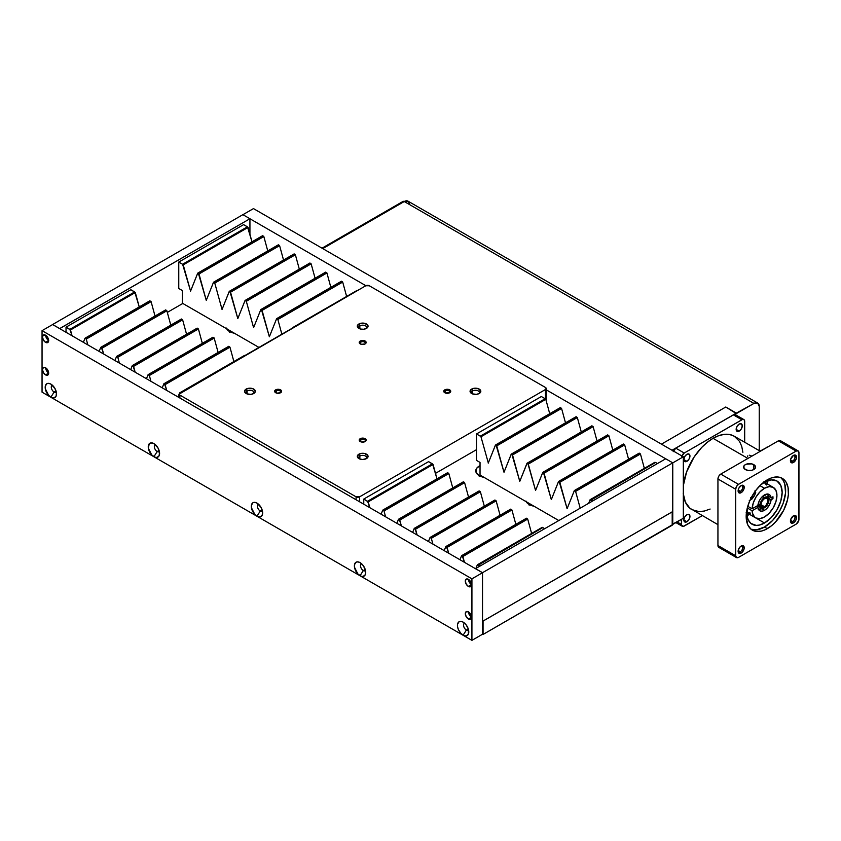 <?xml version="1.0" encoding="UTF-8"?>
<svg xmlns="http://www.w3.org/2000/svg" width="841" height="841" viewBox="0 0 841 841"><rect width="100%" height="100%" fill="white"/><g stroke="black" fill="none" stroke-linecap="round" stroke-linejoin="round"><path stroke-width="1.26" d="M530.797 504.369A11.774 6.791 0 0 0 529.756 504.842M525.94 501.036L529.157 504.516A11.774 6.791 180 0 0 533.972 506.198L529.157 504.516A11.774 6.791 180 0 1 526.245 501.741M480.863 475.533A11.774 6.791 0 0 0 479.812 476.006M479.223 475.68A11.774 6.791 180 0 1 475.775 470.876A11.774 6.791 180 0 1 480.032 465.651L476.668 468.279L475.995 472.2L479.223 475.68L484.027 477.362A11.774 6.791 180 0 1 479.223 475.68M231.159 331.375A11.774 6.791 0 0 0 230.119 331.838M226.303 328.043L229.519 331.522A11.774 6.791 180 0 0 234.324 333.204L229.519 331.522A11.774 6.791 180 0 1 226.607 328.747M672.38 511.738L483.06 621.089L483.06 634.45L672.201 525.247L672.201 511.885L482.797 621.194M481.935 634.45L483.06 634.45L672.38 524.752M182.802 303.454L167.317 312.4L182.802 303.454M482.051 634.513L483.06 634.45L483.06 621.089M672.201 511.885L672.201 525.247L672.201 511.885M229.519 332.163L231.307 331.312M479.223 476.321L480.999 475.48M529.157 505.157L530.944 504.316M482.524 621.394L672.768 511.559L672.768 462.855L482.524 572.689L482.524 621.394L482.524 572.689L475.47 568.621L482.524 572.689L672.768 462.855L665.715 458.787L672.768 462.855L672.768 511.559L482.524 621.394M475.47 568.684L665.715 458.787L475.47 568.684M249.935 234.324L249.935 218.734L242.891 214.665L249.935 218.734L59.7 328.568L52.647 324.5L242.891 214.665L52.647 324.5L59.7 328.642L249.935 218.734L249.935 234.324M365.078 441.588A2.712 1.566 0 0 0 364.3 439.591A2.712 1.566 0 0 0 360.768 439.738L360.221 438.697A3.49 2.018 180 0 1 364.994 438.613A3.49 2.018 180 0 1 365.436 441.357A3.49 2.018 180 0 1 365.152 441.546L361.357 441.977L359.464 440.894L359.265 439.727L361.357 438.256L364.027 438.256L366.108 439.727L365.152 441.546A3.49 2.018 180 0 1 359.937 441.357A3.49 2.018 180 0 1 360.221 438.697L360.768 439.738A2.712 1.566 180 0 1 363.722 439.401A2.712 1.566 180 0 1 365.393 440.852A2.712 1.566 180 0 1 365.078 441.588M360.768 441.798L360.768 439.738L360.768 441.798M449.641 392.758A2.712 1.566 0 0 0 448.863 390.771A2.712 1.566 0 0 0 445.331 390.918L444.784 389.867A3.49 2.018 180 0 1 449.557 389.782A3.49 2.018 180 0 1 450.009 392.537A3.49 2.018 180 0 1 449.714 392.715L445.31 392.968L445.331 390.918A2.712 1.566 180 0 1 448.285 390.581A2.712 1.566 180 0 1 449.967 392.022A2.712 1.566 180 0 1 449.641 392.758M365.078 343.937A2.712 1.566 0 0 0 364.3 341.94A2.712 1.566 0 0 0 360.768 342.098L360.221 341.047A3.49 2.018 180 0 1 364.994 340.962A3.49 2.018 180 0 1 365.436 343.706A3.49 2.018 180 0 1 365.152 343.895L361.357 344.337L359.464 343.244L359.265 342.077L361.357 340.616L364.626 340.794L366.108 342.077L365.152 343.895A3.49 2.018 180 0 1 359.937 343.706A3.49 2.018 180 0 1 360.221 341.047L360.768 342.098A2.712 1.566 180 0 1 363.722 341.761A2.712 1.566 180 0 1 365.393 343.202A2.712 1.566 180 0 1 365.078 343.937M360.768 344.158L360.768 342.098L360.768 344.158M280.516 392.758A2.712 1.566 0 0 0 279.738 390.771A2.712 1.566 0 0 0 276.205 390.918L275.659 389.867A3.49 2.018 180 0 1 280.431 389.782A3.49 2.018 180 0 1 280.873 392.537A3.49 2.018 180 0 1 280.589 392.715L276.784 393.157L275.217 392.411L274.702 390.907L276.784 389.436L279.454 389.436L281.546 390.907L280.589 392.715A3.49 2.018 180 0 1 275.375 392.537A3.49 2.018 180 0 1 275.659 389.867L276.205 390.918A2.712 1.566 180 0 1 279.159 390.581A2.712 1.566 180 0 1 280.831 392.022A2.712 1.566 180 0 1 280.516 392.758M276.205 392.978L276.205 390.918L276.205 392.978M366.287 458.702A4.005 2.313 0 0 0 365.015 455.801A4.005 2.313 0 0 0 359.853 456.053L358.886 454.193A5.382 3.112 180 0 1 366.255 454.066A5.382 3.112 180 0 1 366.928 458.303A5.382 3.112 180 0 1 366.497 458.587L362.692 459.501L359.696 458.976L357.719 457.578L357.404 455.79L360.631 453.52L364.742 453.52L367.969 455.79L367.969 456.999L366.497 458.587A5.382 3.112 180 0 1 358.445 458.303A5.382 3.112 180 0 1 358.886 454.193L359.853 456.053A4.005 2.313 180 0 1 364.216 455.549A4.005 2.313 180 0 1 366.697 457.683A4.005 2.313 180 0 1 366.287 458.702M359.853 459.039L359.853 456.053L359.853 459.039M479.034 393.609A4.005 2.313 0 0 0 477.772 390.708A4.005 2.313 0 0 0 472.61 390.949L471.633 389.099A5.382 3.112 180 0 1 479.002 388.963A5.382 3.112 180 0 1 479.685 393.21A5.382 3.112 180 0 1 479.244 393.493L476.49 394.345L472.453 393.882L470.466 392.484L470.161 390.687L473.378 388.426L478.434 388.71L480.821 391.296L479.244 393.493A5.382 3.112 180 0 1 471.191 393.21A5.382 3.112 180 0 1 471.633 389.099L472.61 390.949A4.005 2.313 180 0 1 476.973 390.455A4.005 2.313 180 0 1 479.444 392.589A4.005 2.313 180 0 1 479.034 393.609M472.61 393.935L472.61 390.949L472.61 393.935M366.287 328.505A4.005 2.313 0 0 0 365.015 325.604A4.005 2.313 0 0 0 359.853 325.856L358.886 323.995A5.382 3.112 180 0 1 366.255 323.869A5.382 3.112 180 0 1 366.928 328.106A5.382 3.112 180 0 1 366.497 328.389L363.733 329.241L360.631 329.073L358.213 327.927L357.404 325.593L360.631 323.322L364.742 323.322L367.969 325.593L367.969 326.802L366.497 328.389A5.382 3.112 180 0 1 358.445 328.106A5.382 3.112 180 0 1 358.886 323.995L359.853 325.856A4.005 2.313 180 0 1 364.216 325.351A4.005 2.313 180 0 1 366.697 327.485A4.005 2.313 180 0 1 366.287 328.505M359.853 328.842L359.853 325.856L359.853 328.842M253.53 393.609A4.005 2.313 0 0 0 252.268 390.708A4.005 2.313 0 0 0 247.096 390.949L246.129 389.099A5.382 3.112 180 0 1 253.498 388.963A5.382 3.112 180 0 1 254.182 393.21A5.382 3.112 180 0 1 253.74 393.493L250.986 394.345L246.939 393.882L244.962 392.484L244.657 390.687L247.874 388.426L252.92 388.71L255.317 391.296L253.74 393.493A5.382 3.112 180 0 1 245.688 393.21A5.382 3.112 180 0 1 246.129 389.099L247.096 390.949A4.005 2.313 180 0 1 251.47 390.455A4.005 2.313 180 0 1 253.94 392.589A4.005 2.313 180 0 1 253.53 393.609M247.096 393.935L247.096 390.949L247.096 393.935M179.9 393.073L365.772 285.761L179.165 394.093L179.9 395.112L179.9 398.035L179.9 395.112L356.079 496.831L179.9 395.112A2.491 1.44 180 0 1 179.165 394.093A2.491 1.44 180 0 1 179.9 393.073M369.294 285.761L545.473 387.48L369.294 285.761L365.772 285.761A2.491 1.44 180 0 1 369.294 285.761M435.491 473.357L476.5 449.672L435.491 473.357M545.473 398.886L545.473 389.509L359.601 496.831L359.601 501.783L359.601 496.831L545.473 389.509L546.208 388.5L545.473 387.48A2.491 1.44 180 0 1 546.208 388.5A2.491 1.44 180 0 1 545.473 389.509L545.473 398.886M356.079 499.754L356.079 496.831L359.601 496.831A2.491 1.44 180 0 1 356.079 496.831L356.079 499.754M445.31 392.968L443.827 390.907L444.784 389.867L447.254 389.278L450.471 390.529L450.671 391.685L449.714 392.715A3.49 2.018 180 0 1 444.5 392.537A3.49 2.018 180 0 1 444.784 389.867L445.331 392.978M246.339 393.609A4.005 2.313 180 0 1 245.929 392.589A4.005 2.313 180 0 1 247.096 390.949A4.005 2.313 0 0 0 246.339 393.609M359.086 328.505A4.005 2.313 180 0 1 358.676 327.485A4.005 2.313 180 0 1 359.853 325.856A4.005 2.313 0 0 0 359.086 328.505M471.843 393.609A4.005 2.313 180 0 1 471.433 392.589A4.005 2.313 180 0 1 472.61 390.949A4.005 2.313 0 0 0 471.843 393.609M359.086 458.702A4.005 2.313 180 0 1 358.676 457.683A4.005 2.313 180 0 1 359.853 456.053A4.005 2.313 0 0 0 359.086 458.702M275.732 392.758A2.712 1.566 180 0 1 275.406 392.022A2.712 1.566 180 0 1 276.205 390.918A2.712 1.566 0 0 0 275.732 392.758M360.295 343.937A2.712 1.566 180 0 1 359.98 343.202A2.712 1.566 180 0 1 360.768 342.098A2.712 1.566 0 0 0 360.295 343.937M444.857 392.758A2.712 1.566 180 0 1 444.542 392.022A2.712 1.566 180 0 1 445.331 390.918A2.712 1.566 0 0 0 444.857 392.758M360.295 441.588A2.712 1.566 180 0 1 359.98 440.852A2.712 1.566 180 0 1 360.768 439.738A2.712 1.566 0 0 0 360.295 441.588M182.287 302.771L182.287 290.523L178.765 288.495L178.765 262.066L182.571 264.263L247.401 226.828L243.596 224.631L178.765 262.066L182.571 264.263L247.401 226.828L243.596 224.631L178.765 262.066L178.765 288.495L182.287 290.523L182.287 302.771M182.644 264.41L183.222 264.862L248.053 227.427L251.985 241.819L247.506 226.965L248.053 227.427L183.222 264.862L190.571 291.07L182.644 264.41L247.506 226.965M258.965 347.428L182.623 303.349L258.965 347.428M292.815 327.927L292.163 328.263L292.784 327.906M357.625 290.471L292.531 327.738M277.309 319.044L342.434 281.672L277.866 319.506L276.615 318.665L269.372 336.757L276.636 318.655L277.866 319.506L281.872 334.203L277.866 319.506L342.697 282.071L346.629 296.452L342.697 282.071L341.467 281.22L276.752 318.634M326.266 272.726L326.928 272.968L262.087 310.392L260.836 309.551L253.604 327.654L260.784 309.635L261.54 309.93L269.362 336.778L262.087 310.392L326.928 272.968L330.849 287.349L326.928 272.968L325.688 272.116L260.983 309.52M310.518 263.496L311.149 263.853L246.318 301.288L245.067 300.447L237.824 318.55L245.088 300.437L246.318 301.288L253.593 327.664L246.318 301.288L311.149 263.853L315.081 278.245L311.149 263.853L309.919 263.002L245.204 300.416M294.718 254.508L295.38 254.749L230.55 292.184L229.299 291.343L222.056 309.435L229.236 291.428L229.992 291.722L237.814 318.56L230.55 292.184L295.38 254.749L299.301 269.131L295.38 254.749L294.15 253.898L229.435 291.312M278.297 244.889L279.601 245.646L214.77 283.07L213.519 282.24L206.287 300.332L213.54 282.219L214.77 283.07L222.045 309.456L214.77 283.07L279.601 245.646L283.533 260.027L279.601 245.646L278.371 244.794L213.656 282.208M262.518 235.785L263.832 236.542L199.002 273.966L197.751 273.125L190.508 291.228L197.688 273.209L198.444 273.504L206.266 300.353L199.002 273.966L263.832 236.542L267.753 250.923L263.832 236.542L262.602 235.69L197.887 273.094M294.066 253.993L294.707 254.36M309.845 263.096L310.476 263.475M325.614 272.211L326.245 272.579M341.383 281.315L342.024 281.682M69.908 329.525L134.665 292.132L130.86 289.735L66.029 327.17L69.835 329.367L134.665 291.932L130.86 289.735L66.029 327.17L70.486 329.966L135.317 292.531L139.249 306.923L134.76 292.079L135.317 292.531L70.486 329.966L72.074 335.78L69.908 329.525L134.76 292.079M244.479 355.449L180.037 392.999M179.175 393.998L177.998 396.941L179.175 393.998M229.383 346.734L229.961 347.175L165.13 384.61L163.879 383.769L162.229 387.838L163.816 383.853L164.573 384.148L166.707 390.424L165.13 384.61L229.961 347.175L233.882 361.556L229.961 347.175L228.731 346.324L164.016 383.738M148.794 375.044L213.929 337.672L149.351 375.496L148.1 374.666L146.45 378.723L148.121 374.644L149.351 375.496L150.938 381.32L149.351 375.496L214.182 338.071L218.113 352.453L214.182 338.071L212.952 337.22L148.237 374.634M197.761 328.726L198.413 328.968L133.582 366.392L132.331 365.551L130.681 369.62L132.268 365.635L133.025 365.93L135.17 372.206L133.582 366.392L198.413 328.968L202.334 343.349L198.413 328.968L197.183 328.116L132.468 365.52M182.066 319.412L182.634 319.853L117.803 357.288L116.552 356.447L114.912 360.516L116.573 356.437L117.803 357.288L119.39 363.102L117.803 357.288L182.634 319.853L186.565 334.245L182.634 319.853L181.404 319.002L116.689 356.416M166.213 310.508L166.865 310.75L102.034 348.185L100.783 347.344L99.133 351.412L100.72 347.428L101.477 347.722L103.622 353.998L102.034 348.185L166.865 310.75L170.786 325.131L166.865 310.75L165.635 309.898L100.92 347.312M85.698 338.618L150.833 301.246L86.255 339.07L85.004 338.24L83.364 342.298L85.025 338.219L86.255 339.07L87.842 344.894L86.255 339.07L151.096 301.646L155.017 316.027L151.096 301.646L149.856 300.794L85.151 338.198M66.029 332.29L66.029 327.17L66.029 332.29M149.782 300.889L150.413 301.257M100.794 347.333L165.635 309.898L166.192 310.361M181.33 319.096L181.961 319.475M197.099 328.211L197.74 328.579M148.121 374.644L212.952 337.22L213.509 337.683M228.647 346.418L229.288 346.786M480.032 474.66L480.032 462.424L476.5 460.395L476.5 433.967L480.306 436.164L545.147 398.729L541.341 396.531L476.5 433.967L480.306 436.164L545.147 398.729L541.341 396.531L476.5 433.967L476.5 460.395L480.032 462.424L480.032 474.66M480.306 436.521L480.968 436.763L545.798 399.328L549.72 413.709L545.798 399.328L545.147 399.086L545.735 399.181L480.968 436.763L488.316 462.97L480.968 436.763L480.306 436.521M558.781 520.526L480.369 475.249L558.781 520.526M657.441 463.559L655.56 462.476L590.718 499.901L592.611 500.994L590.718 500.269L655.56 462.476L657.441 463.559M590.067 499.754L590.718 500.269L590.067 499.754L588.668 503.265L590.067 499.754M654.897 462.319L590.266 499.638M639.864 453.52L640.443 453.972L575.601 491.396L574.35 490.566L567.118 508.658L574.371 490.545L575.601 491.396L580.185 508.164L575.601 491.396L640.443 453.972L644.364 468.353L640.443 453.972L639.202 453.12L574.498 490.534M624.011 444.616L624.663 444.857L559.833 482.292L558.582 481.451L551.339 499.554L558.519 481.536L559.276 481.83L567.107 508.679L559.833 482.292L624.663 444.857L628.595 459.249L624.663 444.857L623.433 444.016L558.718 481.42M608.253 435.396L608.895 435.754L544.053 473.189L542.802 472.348L535.57 490.45L542.75 472.432L543.507 472.726L551.318 499.575L544.053 473.189L608.895 435.754L612.816 450.135L608.895 435.754L607.654 434.902L542.95 472.316M527.128 463.212L519.791 481.336L526.971 463.328L527.906 463.612L535.559 490.461L528.285 464.085L593.115 426.65L597.047 441.031L593.115 426.65L591.885 425.798L527.17 463.212L528.285 464.085L593.115 426.65L592.463 426.408M576.695 417.304L577.347 417.546L512.516 454.97L511.265 454.129L504.022 472.232L511.202 454.214L511.959 454.508L519.78 481.357L512.516 454.97L577.347 417.546L581.268 431.927L577.347 417.546L576.117 416.694L511.402 454.098M560.915 408.19L561.567 408.432L496.737 445.867L495.486 445.026L488.253 463.128L495.423 445.11L496.179 445.404L504.001 472.253L496.737 445.867L561.567 408.432L565.499 422.823L561.567 408.432L560.337 407.58L495.622 444.994M560.264 407.675L560.894 408.053M576.032 416.789L576.674 417.157M591.812 425.893L592.442 426.261M607.58 434.997L608.211 435.365M623.36 444.101L623.99 444.479M639.128 453.215L639.759 453.583M367.654 501.415L432.4 464.032L428.595 461.635L363.764 499.07L367.57 501.268L432.4 463.833L428.595 461.635L363.764 499.07L368.221 501.867L433.062 464.432L436.984 478.823L432.568 463.948L433.062 464.432L368.221 501.867L369.809 507.68L367.654 501.415L432.505 463.969M544.684 528.663L542.813 527.58L477.982 565.015L479.854 566.088L477.982 565.373L542.813 527.58L544.684 528.663M477.331 564.858L477.982 565.373L477.383 564.774L475.932 568.358L477.331 564.858M542.729 527.633L477.53 564.742M527.118 518.624L527.696 519.076L462.865 556.511L461.614 555.67L459.964 559.728L461.551 555.754L462.308 556.048L464.453 562.324L462.865 556.511L527.696 519.076L531.628 533.457L527.696 519.076L526.466 518.224L461.751 555.638M511.349 509.52L511.927 509.972L447.097 547.396L445.846 546.555L444.195 550.624L445.783 546.639L446.539 546.934L448.684 553.21L447.097 547.396L511.927 509.972L515.848 524.353L511.927 509.972L510.697 509.12L445.982 546.524M495.496 500.616L496.148 500.858L431.317 538.293L430.066 537.452L428.426 541.52L430.087 537.441L431.317 538.293L432.905 544.106L431.317 538.293L496.148 500.858L500.08 515.249L496.148 500.858L494.918 500.006L430.203 537.42M479.801 491.312L480.379 491.754L415.549 529.189L414.298 528.348L412.647 532.416L414.235 528.432L414.991 528.726L417.136 535.002L415.549 529.189L480.379 491.754L484.3 506.135L480.379 491.754L479.149 490.902L414.434 528.316M398.613 519.202L396.878 523.302L398.466 519.317L399.391 519.612L401.357 525.898L399.769 520.074L464.6 482.65L468.532 497.031L464.6 482.65L463.37 481.798L398.655 519.212L399.769 520.074L464.6 482.65L463.948 482.408M448.253 473.094L448.831 473.546L384.001 510.971L382.75 510.13L381.099 514.198L382.771 510.119L384.001 510.971L385.588 516.784L384.001 510.971L448.831 473.546L452.752 487.927L448.831 473.546L447.601 472.695L382.886 510.098M363.764 504.19L363.764 499.07L363.764 504.19M447.517 472.789L448.158 473.157M463.359 481.809L463.927 482.261M479.065 490.997L479.706 491.365M494.844 500.101L495.475 500.479M445.856 546.545L510.697 509.12L511.275 509.73M526.392 518.319L527.044 518.834M45.645 367.811A4.363 2.523 -120 0 0 48.652 373.015M45.572 374.886A4.363 2.523 60 0 1 42.723 371.039A4.363 2.523 60 0 1 43.396 367.549A4.363 2.523 60 0 1 45.572 367.769L47.758 370.072L48.662 373.11L45.572 374.886L43.396 372.584L42.492 369.546L43.396 367.549L45.572 367.769A4.363 2.523 60 0 1 48.421 371.606A4.363 2.523 60 0 1 47.758 375.107L45.572 374.886L48.662 373.11L47.758 375.107A4.363 2.523 60 0 1 45.572 374.886M45.645 335.254A4.363 2.523 -120 0 0 48.652 340.468M45.572 342.34A4.363 2.523 60 0 1 42.723 338.492A4.363 2.523 60 0 1 43.396 335.002A4.363 2.523 60 0 1 45.572 335.212L47.758 337.514L48.662 340.552L45.572 342.34L43.396 340.037L42.492 336.999L43.396 335.002L45.572 335.212A4.363 2.523 60 0 1 48.421 339.06A4.363 2.523 60 0 1 47.758 342.55L45.572 342.34L48.662 340.552L47.758 342.55A4.363 2.523 60 0 1 45.572 342.34M468.479 579.375A4.363 2.523 -120 0 0 471.486 584.59M468.395 586.45A4.363 2.523 60 0 1 465.546 582.613A4.363 2.523 60 0 1 466.219 579.113A4.363 2.523 60 0 1 468.395 579.333L470.582 581.636L471.486 584.674L468.395 586.45L466.219 584.148L465.315 581.11L466.219 579.113L468.395 579.333A4.363 2.523 60 0 1 471.244 583.17A4.363 2.523 60 0 1 470.582 586.671L468.395 586.45L471.486 584.674L470.582 586.671A4.363 2.523 60 0 1 468.395 586.45M468.479 611.922A4.363 2.523 -120 0 0 471.486 617.136M468.395 619.008A4.363 2.523 60 0 1 465.546 615.16A4.363 2.523 60 0 1 466.219 611.67A4.363 2.523 60 0 1 468.395 611.88L470.582 614.182L471.486 617.22L468.395 619.008L466.219 616.705L465.315 613.657L466.219 611.67L468.395 611.88A4.363 2.523 60 0 1 471.244 615.728A4.363 2.523 60 0 1 470.582 619.218L468.395 619.008L471.486 617.22L470.582 619.218A4.363 2.523 60 0 1 468.395 619.008M464.6 623.213A4.005 2.313 -120 0 0 463.706 626.324A4.005 2.313 -120 0 0 466.377 630.056L463.118 635.207A8.011 4.626 60 0 1 457.462 625.799A8.011 4.626 60 0 1 462.413 621.772A8.011 4.626 60 0 1 463.118 622.119L466.261 625.042L468.353 629.184L468.353 634.188L466.261 635.922L464.221 635.722L460.942 633.462L458.398 629.583L457.557 626.734L457.557 624.18L459.102 621.72L460.942 621.362L463.118 622.119A8.011 4.626 60 0 1 468.742 632.716A8.011 4.626 60 0 1 463.118 635.207L466.377 630.056A4.005 2.313 60 0 1 463.759 626.524A4.005 2.313 60 0 1 464.369 623.318A4.005 2.313 60 0 1 464.6 623.213M361.535 563.701A4.005 2.313 -120 0 0 360.642 566.823A4.005 2.313 -120 0 0 363.312 570.555L360.053 575.707A8.011 4.626 60 0 1 354.397 566.298A8.011 4.626 60 0 1 359.349 562.261A8.011 4.626 60 0 1 360.053 562.618L363.196 565.541L365.288 569.683L365.288 574.687L363.196 576.421L361.157 576.222L357.877 573.951L354.492 567.233L354.492 564.679L356.048 562.219L357.877 561.862L360.053 562.618A8.011 4.626 60 0 1 365.677 573.215A8.011 4.626 60 0 1 360.053 575.707L363.312 570.555A4.005 2.313 60 0 1 360.694 567.023A4.005 2.313 60 0 1 361.304 563.806A4.005 2.313 60 0 1 361.535 563.701M258.471 504.201A4.005 2.313 -120 0 0 257.577 507.323A4.005 2.313 -120 0 0 260.247 511.044L256.989 516.206A8.011 4.626 60 0 1 251.333 506.797A8.011 4.626 60 0 1 256.284 502.76A8.011 4.626 60 0 1 256.989 503.118L260.994 507.344L262.55 511.591L262.224 515.186L260.132 516.921L256.989 516.206L254.823 514.45L251.427 507.722L251.427 505.168L252.983 502.718L254.823 502.361L256.989 503.118A8.011 4.626 60 0 1 262.613 513.714A8.011 4.626 60 0 1 256.989 516.206L260.247 511.044A4.005 2.313 60 0 1 257.63 507.512A4.005 2.313 60 0 1 258.24 504.306A4.005 2.313 60 0 1 258.471 504.201M155.406 444.7A4.005 2.313 -120 0 0 154.513 447.811A4.005 2.313 -120 0 0 157.183 451.543L153.924 456.695A8.011 4.626 60 0 1 148.268 447.296A8.011 4.626 60 0 1 153.23 443.26A8.011 4.626 60 0 1 153.924 443.606L157.929 447.843L159.485 452.09L159.159 455.685L157.067 457.409L155.028 457.21L151.758 454.949L148.363 448.221L149.214 443.796L150.77 442.892L153.924 443.606A8.011 4.626 60 0 1 159.548 454.203A8.011 4.626 60 0 1 153.924 456.695L157.183 451.543A4.005 2.313 60 0 1 154.565 448.011A4.005 2.313 60 0 1 155.175 444.805A4.005 2.313 60 0 1 155.406 444.7M52.342 385.199A4.005 2.313 -120 0 0 51.448 388.311A4.005 2.313 -120 0 0 54.118 392.043L50.859 397.194A8.011 4.626 60 0 1 45.204 387.785A8.011 4.626 60 0 1 50.166 383.759A8.011 4.626 60 0 1 50.859 384.106L54.865 388.342L56.421 392.589L56.095 396.174L54.003 397.909L51.963 397.709L48.694 395.449L45.298 388.721L45.298 386.166L46.854 383.706L48.694 383.349L50.859 384.106A8.011 4.626 60 0 1 56.484 394.702A8.011 4.626 60 0 1 50.859 397.194L54.118 392.043A4.005 2.313 60 0 1 51.501 388.51A4.005 2.313 60 0 1 52.121 385.304A4.005 2.313 60 0 1 52.342 385.199M48.326 371.312A2.565 1.482 60 0 1 46.97 368.947M48.326 338.755A2.565 1.482 60 0 1 46.97 336.4M471.149 582.876A2.565 1.482 60 0 1 469.793 580.521M471.149 615.423A2.565 1.482 60 0 1 469.793 613.068M468.279 628.952L466.377 630.056L468.279 628.952M365.215 569.452L363.312 570.555L365.215 569.452M262.15 509.951L260.247 511.044L262.15 509.951M159.086 450.44L157.183 451.543L159.086 450.44M56.021 390.939L54.118 392.043L56.021 390.939M482.492 634.251L482.492 572.742L52.626 324.552L42.05 330.66L42.05 392.169L471.927 640.358L471.927 578.839L42.05 330.66L42.05 392.169L471.927 640.358L471.927 578.839L482.492 572.742L482.492 634.251L471.927 640.358L482.492 634.251M482.492 572.742L471.927 578.839L42.05 330.66L52.626 324.552L482.492 572.742M56.326 392.095A4.005 2.313 60 0 1 56.126 392.242A4.005 2.313 60 0 1 54.118 392.043A4.005 2.313 -120 0 0 56.326 392.095M159.391 451.596A4.005 2.313 60 0 1 159.191 451.743A4.005 2.313 60 0 1 157.183 451.543A4.005 2.313 -120 0 0 159.391 451.596M262.455 511.097A4.005 2.313 60 0 1 262.255 511.244A4.005 2.313 60 0 1 260.247 511.044A4.005 2.313 -120 0 0 262.455 511.097M365.52 570.608A4.005 2.313 60 0 1 365.309 570.745A4.005 2.313 60 0 1 363.312 570.555A4.005 2.313 -120 0 0 365.52 570.608M468.584 630.109A4.005 2.313 60 0 1 468.374 630.256A4.005 2.313 60 0 1 466.377 630.056A4.005 2.313 -120 0 0 468.584 630.109M471.559 617.178L469.373 614.876L468.469 611.838M469.783 613.005L471.202 615.465M471.559 584.632L469.373 582.329L468.469 579.291M469.783 580.448L471.202 582.918M48.725 340.51L46.549 338.208L45.645 335.17M46.959 336.337L48.379 338.797M48.725 373.068L46.549 370.765L45.645 367.727M46.959 368.884L48.379 371.354M758.603 509.583A9.419 5.435 120 0 0 761.683 508.679L764.501 510.308L766.855 508.458L769.725 504.369L771.102 499.785L772.963 498.713L771.102 499.785L768.632 498.356L771.102 499.785A9.419 5.435 -60 0 1 764.501 510.308L761.683 508.679A9.419 5.435 120 0 0 762.24 508.332M755.05 490.377L755.712 492.469L754.461 495.77L749.646 500.658M764.501 488.264A17.577 10.145 -60 0 1 773.289 487.391A17.577 10.145 -60 0 1 775.991 501.478A17.577 10.145 -60 0 1 764.501 516.973A17.577 10.145 -60 0 1 755.712 517.846A17.577 10.145 -60 0 1 752.106 510.75L747.302 507.985L752.106 510.75L757.899 507.407L756.206 506.429L757.899 507.407L752.106 510.75L752.474 513.189L754.472 516.889L756.017 518.003L759.938 518.603L764.501 516.973L769.263 513.136L773.289 507.691L775.991 501.478L776.937 495.444L775.991 490.492L773.289 487.391L769.263 486.613L764.501 488.264L759.938 485.635L764.501 488.264L759.938 491.901L756.017 497.031L753.273 502.939L752.106 508.805L747.754 506.293L752.106 508.805A17.577 10.145 -60 0 1 764.501 488.264M763.954 495.275A6.276 3.627 -60 0 1 764.826 495.549M761.368 508.059A6.276 3.627 -60 0 1 760.085 505.651L758.046 504.474L760.085 505.651L760.958 507.754L762.903 508.321L765.373 507.144L767.644 504.432L768.853 499.102L766.971 496.936L764.501 497.494L762.167 499.607L760.232 503.675L760.085 504.684L761 504.158A4.983 2.88 -60 0 1 764.501 498.545L762.167 500.931L761 504.158L760.085 504.684L758.235 503.622L760.085 504.684A6.276 3.627 -60 0 1 764.501 497.494L762.566 496.379L764.501 497.494A6.276 3.627 -60 0 1 767.644 497.178A6.276 3.627 -60 0 1 768.6 502.214A6.276 3.627 -60 0 1 764.501 507.743A6.276 3.627 -60 0 1 761.368 508.059L758.54 506.429A6.276 3.627 -60 0 1 757.709 505.567M767.581 494.024A9.419 5.435 120 0 1 768.285 496.201L771.102 497.83A9.419 5.435 -60 0 0 769.21 494.466L769.189 494.455A9.419 5.435 -60 0 0 762.356 496.579A9.419 5.435 -60 0 0 757.899 505.452L752.106 508.805L757.899 505.452L759.276 500.868L761.073 498.009L765.699 494.361L768.905 494.308L770.388 495.612L771.102 497.83L772.963 496.758L772.963 498.713L771.271 497.735L772.963 498.713L772.963 496.758L771.102 497.83L768.285 496.201L767.118 496.873L768.285 496.201L767.56 493.993M755.439 490.923L755.712 492.469L754.461 495.77L751.644 499.228L749.205 500.784M746.472 512.495L750.393 513.094M766.445 484.984L763.744 481.882L773.289 487.391M764.501 510.308L762.156 511.17L760.106 510.929L758.624 509.625L757.899 507.407A9.419 5.435 -60 0 0 759.791 510.771A9.419 5.435 -60 0 0 764.501 510.308M750.687 498.787A2.271 1.314 180 0 1 752.096 498.776M750.561 497.588L753.063 497.725A4.321 2.491 0 0 0 751.318 497.536M752.274 498.818L750.54 498.818M758.256 509.562L762.882 507.869M758.855 506.576L757.531 505.21M763.88 495.265L765.058 495.706M764.501 506.692A4.983 2.88 -60 0 1 762.009 506.934A4.983 2.88 -60 0 1 761 505.115L762.682 507.155L764.501 506.692L760.558 504.411L764.501 506.692L765.846 505.599L767.959 501.415L766.992 498.303A4.983 2.88 -60 0 1 767.759 502.298A4.983 2.88 -60 0 1 764.501 506.692M764.501 498.545A4.983 2.88 -60 0 1 766.992 498.303L764.501 498.545M760.085 505.651L761 505.115L760.085 505.651M753.788 464.642A5.982 3.448 180 0 1 755.544 467.081A5.982 3.448 180 0 1 751.854 470.277A5.982 3.448 180 0 1 745.336 469.52L743.581 467.081L744.59 465.168L746.24 464.211L751.854 463.896L755.428 466.408L755.092 468.405L753.788 469.52L753.788 464.642L753.788 469.52L751.854 470.277L748.395 470.466L745.336 469.52A5.982 3.448 180 0 1 743.581 467.081A5.982 3.448 180 0 1 747.281 463.896A5.982 3.448 180 0 1 753.788 464.642M747.039 515.617A24.957 14.413 120 0 0 749.562 514.366L764.501 522.997A24.957 14.413 -60 0 1 752.022 524.227A24.957 14.413 -60 0 1 747.334 507.848L747.197 516.584L748.196 519.833L750.866 523.417L756.185 525.394L759.381 525.078L764.501 522.997L749.562 514.366A24.957 14.413 120 0 0 749.636 514.335L746.125 515.964M760.443 485.131A24.957 14.413 -60 0 1 764.501 482.24L771.26 479.896L776.979 481.01L780.805 485.404L782.151 492.427L780.805 501.005L776.979 509.825L771.26 517.541L764.501 522.997A24.957 14.413 -60 0 0 780.805 501.005A24.957 14.413 -60 0 0 776.979 481.01A24.957 14.413 -60 0 0 764.501 482.24L760.443 485.131M751.034 529.21A29.898 17.262 120 0 0 764.501 527.034L767.318 528.653A29.898 17.262 -60 0 1 752.369 530.135A29.898 17.262 -60 0 1 747.786 506.177A29.898 17.262 -60 0 1 767.318 479.833L761.189 484.427L755.575 490.734L749.741 500.837L747.092 508.837L746.177 516.448L747.786 524.868L750.981 529.168L755.575 531.323L761.189 531.155L765.247 529.735L771.449 525.804L775.413 522.124L783.665 510.298L787.554 499.649L788.364 494.487L788.059 487.507L785.967 481.977L783.665 479.328L780.732 477.635L777.284 476.963L771.449 477.919L767.318 479.833A29.898 17.262 -60 0 1 782.267 478.35A29.898 17.262 -60 0 1 786.85 502.308A29.898 17.262 -60 0 1 767.318 528.653L764.501 527.034A29.898 17.262 120 0 0 783.633 501.972A29.898 17.262 120 0 0 780.795 477.656L783.15 480.348L784.737 483.848L785.547 492.868L783.15 503.36L779.449 511.254L772.595 520.505L764.501 527.034L756.416 529.841L751.034 529.21M767.801 447.17L767.581 447.065A1.598 0.925 -120 0 0 767.003 447.086L766.75 447.37M749.594 455.202L751.171 455.79M747.87 455.811L747.523 456.4M790.424 520.968A3.301 1.903 120 0 0 792.653 521.557L793.483 522.871A4.321 2.491 -60 0 1 790.445 521.525A4.321 2.491 -60 0 1 793.483 515.827L790.656 519.622L790.656 522.324L791.78 523.26L794.65 521.925L796.301 519.065L796.017 515.922L793.483 515.827A4.321 2.491 -60 0 1 793.851 515.638A4.321 2.491 -60 0 1 796.522 517.804A4.321 2.491 -60 0 1 793.483 522.871L792.653 521.557A3.301 1.903 -60 0 1 791.003 521.725A3.301 1.903 -60 0 1 790.424 520.968M790.498 520.316L792.653 521.557L790.498 520.316M790.424 460.563A3.301 1.903 120 0 0 792.653 461.152L793.483 462.466A4.321 2.491 -60 0 1 790.445 461.12A4.321 2.491 -60 0 1 793.483 455.412L790.656 459.218L790.656 461.919L791.78 462.844L794.072 462.056L796.301 458.66L796.017 455.517L793.483 455.412A4.321 2.491 -60 0 1 793.851 455.223A4.321 2.491 -60 0 1 796.522 457.399A4.321 2.491 -60 0 1 793.483 462.466L792.653 461.152A3.301 1.903 -60 0 1 791.003 461.31A3.301 1.903 -60 0 1 790.424 460.563M790.498 459.911L792.653 461.152L790.498 459.911M738.114 490.766A3.301 1.903 120 0 0 740.332 491.354L741.163 492.668A4.321 2.491 -60 0 1 738.135 491.323A4.321 2.491 -60 0 1 741.163 485.614L739.008 487.896L738.167 490.187L738.345 492.122L739.47 493.057L742.33 491.722L744.159 488.106L743.318 485.404L741.163 485.614A4.321 2.491 -60 0 1 741.541 485.425A4.321 2.491 -60 0 1 744.211 487.601A4.321 2.491 -60 0 1 741.163 492.668L740.332 491.354A3.301 1.903 -60 0 1 738.682 491.522A3.301 1.903 -60 0 1 738.114 490.766M738.177 490.114L740.332 491.354L738.177 490.114M738.114 551.17A3.301 1.903 120 0 0 740.332 551.759L741.163 553.073A4.321 2.491 -60 0 1 738.135 551.738A4.321 2.491 -60 0 1 741.163 546.03L739.47 547.596L738.167 550.592L738.345 552.526L739.47 553.462L742.33 552.138L744.159 548.511L743.318 545.809L741.163 546.03A4.321 2.491 -60 0 1 741.541 545.841A4.321 2.491 -60 0 1 744.211 548.006A4.321 2.491 -60 0 1 741.163 553.073L740.332 551.759A3.301 1.903 -60 0 1 738.682 551.927A3.301 1.903 -60 0 1 738.114 551.17M738.177 550.519L740.332 551.759L738.177 550.519M686.897 521.746A4.321 2.491 -60 0 1 684.742 521.956A4.321 2.491 -60 0 1 684.08 518.498A4.321 2.491 -60 0 1 686.897 514.692L684.742 516.973L683.849 519.98L686.897 521.746L689.052 519.465L689.946 516.458L689.052 514.482L686.897 514.692A4.321 2.491 -60 0 1 689.052 514.482A4.321 2.491 -60 0 1 689.715 517.94A4.321 2.491 -60 0 1 686.897 521.746L683.849 519.98L684.742 521.956L686.897 521.746M686.897 461.331A4.321 2.491 -60 0 1 684.742 461.551A4.321 2.491 -60 0 1 684.08 458.093A4.321 2.491 -60 0 1 686.897 454.287L684.742 456.568L683.849 459.575L686.897 461.331L689.052 459.06L689.946 456.053L689.052 454.077L686.897 454.287A4.321 2.491 -60 0 1 689.052 454.077A4.321 2.491 -60 0 1 689.715 457.536A4.321 2.491 -60 0 1 686.897 461.331L683.849 459.575L684.742 461.551L686.897 461.331M739.207 431.128A4.321 2.491 -60 0 1 737.052 431.349A4.321 2.491 -60 0 1 736.39 427.89A4.321 2.491 -60 0 1 739.207 424.085L737.052 426.366L736.159 429.373L739.207 431.128L741.373 428.857L742.267 425.851L741.373 423.875L739.207 424.085A4.321 2.491 -60 0 1 741.373 423.875A4.321 2.491 -60 0 1 742.035 427.333A4.321 2.491 -60 0 1 739.207 431.128L736.159 429.373L737.052 431.349L739.207 431.128M713.052 438.319L747.901 458.429L713.052 438.319A42.376 24.463 120 0 0 683.334 485.635L686.624 471.864L694.046 457.147L701.583 447.57L707.207 442.355L713.052 438.319A42.376 24.463 120 0 1 734.246 436.216L729.704 434.534L724.522 434.324L718.897 435.606L713.052 438.319M759.244 450.65L759.244 406.476L757.699 403.06A7.474 4.321 -60 0 1 759.244 406.476L759.244 450.65M753.967 403.428A7.474 4.321 -60 0 1 757.699 403.06L753.967 403.428L736.327 413.12L672.022 450.25L736.327 413.12L725.762 407.012L661.447 444.143L725.762 407.012L736.327 413.604L753.967 403.428L404.258 201.525L753.967 403.428M757.699 403.06L408.001 201.157A7.474 4.321 120 0 0 404.258 201.525L322.744 248.6L404.258 201.525L408.001 201.157L409.451 203.448M673.199 451.67L675.807 448.158L733.426 414.886L734.992 414.529L736.19 415.917M781.142 441.861L779.943 440.484L778.377 440.842L720.758 474.103A3.984 2.302 120 0 0 717.941 478.992L735.696 489.241A3.984 2.302 -60 0 1 738.514 484.353L796.133 451.091L798.12 450.892L798.95 452.721L798.74 520.621L796.133 524.132L738.514 557.404L736.516 557.594L735.696 555.775L735.696 489.241L736.516 486.466L738.514 484.353L720.758 474.103L718.761 476.206L717.941 478.992L717.941 545.525L718.761 547.344L720.758 547.144M683.334 494.508A42.376 24.463 120 0 0 691.87 509.614L698.924 511.58L704.359 511.044L710.119 509.047M681.641 456.537L684.248 453.026L742.414 419.501L743.854 419.564L744.632 420.784L744.684 442.24L744.684 421.383A3.984 2.302 -60 0 0 743.854 419.564L735.423 414.697A3.984 2.302 120 0 0 733.426 414.886L741.867 419.764L684.248 453.026L675.807 448.158L733.426 414.886L741.867 419.764A3.984 2.302 -60 0 1 743.854 419.564M682.251 526.266A3.984 2.302 -60 0 0 684.248 526.067L702.309 515.638L683.165 526.445L681.483 525.047L681.42 519.402L681.42 524.437L677.058 521.925L681.42 524.437A3.984 2.302 -60 0 0 682.251 526.266L675.891 522.597M742.876 452.311L741.73 446.319L739.481 441.346L734.246 436.216L760.317 451.27M683.228 493.52L685.373 502.14L689.893 508.237L717.941 524.668M681.851 455.927A3.984 2.302 -60 0 1 684.248 453.026L675.807 448.158A3.984 2.302 120 0 0 673.42 451.06M738.514 484.353L796.133 451.091L778.377 440.842L720.758 474.103L738.514 484.353M798.12 450.892L780.364 440.642A3.984 2.302 120 0 0 778.377 440.842L796.133 451.091A3.984 2.302 -60 0 1 798.12 450.892A3.984 2.302 -60 0 1 798.95 452.721L798.95 519.254A3.984 2.302 -60 0 1 796.133 524.132L738.514 557.404A3.984 2.302 -60 0 1 736.516 557.594A3.984 2.302 -60 0 1 735.696 555.775L717.941 545.525A3.984 2.302 120 0 0 718.761 547.344L736.516 557.594M735.696 555.775L735.696 489.241L717.941 478.992L717.941 545.525L735.696 555.775M741.047 546.103A3.301 1.903 -60 0 1 741.983 546.219A3.301 1.903 -60 0 1 742.487 548.858A3.301 1.903 -60 0 1 740.332 551.759A3.301 1.903 120 0 0 742.635 548.153A3.301 1.903 120 0 0 741.047 546.103M741.047 485.688A3.301 1.903 -60 0 1 741.983 485.814A3.301 1.903 -60 0 1 742.487 488.453A3.301 1.903 -60 0 1 740.332 491.354A3.301 1.903 120 0 0 742.635 487.748A3.301 1.903 120 0 0 741.047 485.688M793.357 455.486A3.301 1.903 -60 0 1 794.293 455.601A3.301 1.903 -60 0 1 794.798 458.25A3.301 1.903 -60 0 1 792.653 461.152A3.301 1.903 120 0 0 794.955 457.546A3.301 1.903 120 0 0 793.357 455.486M793.357 515.901A3.301 1.903 -60 0 1 794.293 516.017A3.301 1.903 -60 0 1 794.798 518.655A3.301 1.903 -60 0 1 792.653 521.557A3.301 1.903 120 0 0 794.955 517.951A3.301 1.903 120 0 0 793.357 515.901M767.581 447.065L760.033 451.112M766.876 480.032L767.213 483.88A24.957 14.413 120 0 0 767.024 480.999M404.216 201.556A2.512 1.451 -120 0 0 402.976 201.43A2.512 1.451 60 0 1 404.206 201.546M683.334 518.298L672.432 524.216L672.768 462.886L683.334 456.779L672.768 462.886L672.768 524.406L683.334 518.298L683.334 456.779L683.334 518.298M665.694 458.797L546.208 389.814L665.694 458.797M365.877 285.709L249.935 218.765L365.877 285.709M242.923 214.686L253.467 208.6L683.334 456.779L253.467 208.6L242.923 214.686M179.165 394.093L179.165 397.614M546.208 388.5L546.208 400.821M292.405 327.759L357.236 290.324M276.636 318.655L341.467 281.22M261.54 309.93L326.371 272.505M260.857 309.541L325.688 272.116M245.761 300.826L310.592 263.401M245.088 300.437L309.919 263.002M229.992 291.722L294.823 254.287M229.309 291.333L294.15 253.898M214.213 282.618L279.044 245.183M213.54 282.219L278.371 244.794M198.444 273.504L263.275 236.079M197.761 273.115L262.602 235.69M179.669 392.863L244.5 355.428M164.573 384.148L229.404 346.713M163.89 383.759L228.731 346.324M133.025 365.93L197.856 328.505M132.342 365.541L197.183 328.116M117.246 356.826L182.087 319.391M116.573 356.437L181.404 319.002M101.477 347.722L166.308 310.287M85.025 338.219L149.856 300.794M590.151 499.659L654.981 462.224M575.044 490.944L639.885 453.509M574.371 490.545L639.202 453.12M559.276 481.83L624.106 444.405M558.603 481.441L623.433 444.016M543.507 472.726L608.337 435.291M542.823 472.337L607.654 434.902M527.727 463.622L592.558 426.187M527.055 463.233L591.885 425.798M511.959 454.508L576.789 417.083M511.275 454.119L576.117 416.694M496.179 445.404L561.01 407.98M495.507 445.015L560.337 407.58M480.411 436.3L545.241 398.865M477.404 564.763L542.235 527.328M462.308 556.048L527.139 518.613M461.635 555.659L526.466 518.224M446.539 546.934L511.37 509.509M430.76 537.83L495.591 500.406M430.087 537.441L494.918 500.006M414.991 528.726L479.822 491.291M414.308 528.337L479.149 490.902M399.212 519.622L464.053 482.187M398.539 519.233L463.37 481.798M383.443 510.508L448.274 473.084M382.771 510.119L447.601 472.695M755.712 517.846L746.167 512.327M322.019 248.179L402.976 201.43L407.98 201.188"/></g></svg>

